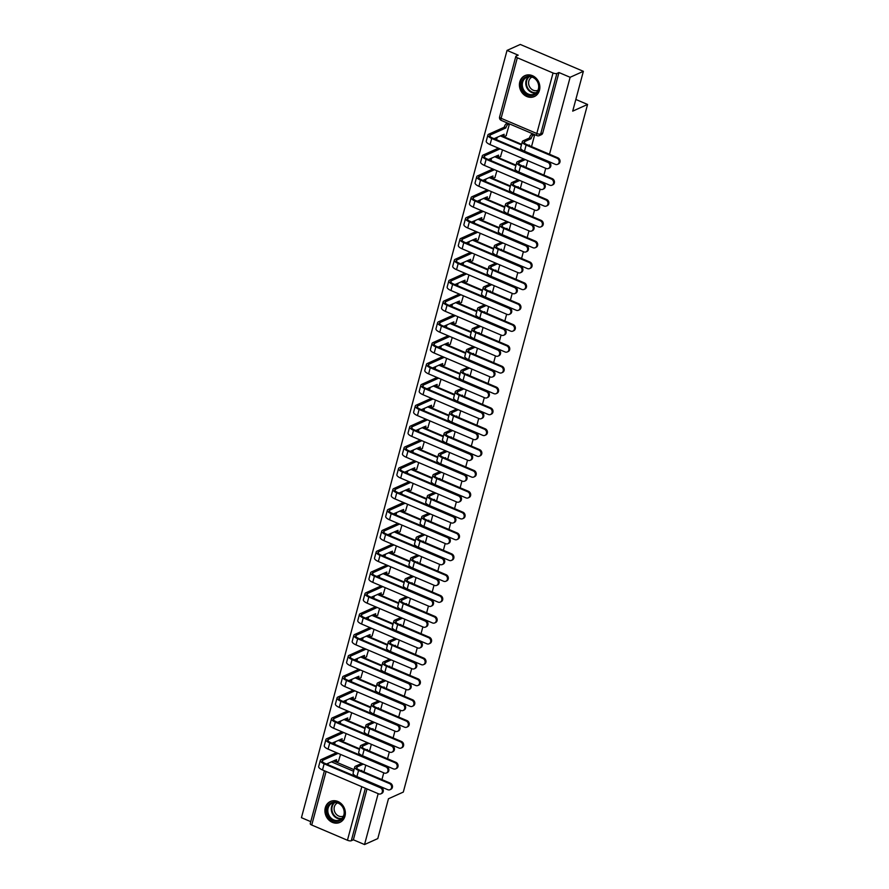 <?xml version="1.0" encoding="UTF-8"?>
<svg xmlns="http://www.w3.org/2000/svg" width="889" height="889" viewBox="0 0 889 889"><rect width="100%" height="100%" fill="white"/><g stroke="black" fill="none" stroke-linecap="round" stroke-linejoin="round"><path stroke-width="1.33" d="M325.296 807.745A11.479 9.957 -114.2 0 0 328.674 819.836A11.479 9.957 -114.2 0 0 339.854 822.392A11.479 9.957 -114.2 0 0 344.988 816.124A11.479 9.957 -114.2 0 0 341.609 804.034A11.479 9.957 -114.2 0 0 330.43 801.467A11.479 9.957 -114.2 0 0 325.296 807.745M519.787 81.899A11.479 9.957 -114.2 0 0 523.165 93.99A11.479 9.957 -114.2 0 0 534.345 96.557A11.479 9.957 -114.2 0 0 539.467 90.278A11.479 9.957 -114.2 0 0 536.1 78.188A11.479 9.957 -114.2 0 0 524.921 75.632A11.479 9.957 -114.2 0 0 519.787 81.899M549.502 154.253L570.127 77.287L583.373 71.32L520.287 44.45L507.03 50.417L301.438 817.68L310.772 821.658M583.373 71.32L572.705 111.136L587.562 104.458L403.306 792.077L388.46 798.766L377.792 838.583L364.534 844.55L378.169 793.666M381.937 779.609L383.759 772.819M387.526 758.761L389.338 751.972M393.105 737.914L394.927 731.125M398.694 717.067L400.517 710.278M404.273 696.231L406.095 689.431M409.862 675.384L411.685 668.595M415.452 654.537L417.274 647.748M421.03 633.69L422.853 626.901M426.62 612.843L428.442 606.054M432.21 591.996L434.021 585.206M437.788 571.16L439.611 564.359M443.378 550.313L445.2 543.523M448.967 529.466L450.779 522.676M454.546 508.619L456.368 501.829M460.135 487.772L461.958 480.982M465.714 466.925L467.536 460.135M471.303 446.089L473.126 439.288M476.893 425.242L478.704 418.452M482.471 404.395L484.294 397.605M488.061 383.548L489.883 376.758M493.651 362.701L495.462 355.911M499.229 341.854L501.052 335.064M504.819 321.018L506.641 314.217M510.397 300.171L512.22 293.381M515.987 279.324L517.809 272.534M521.576 258.477L523.388 251.687M527.155 237.63L528.977 230.84M532.744 216.783L534.567 209.993M538.334 195.936L540.145 189.146M543.912 175.1L545.735 168.31M507.03 50.417L518.198 55.174L516.131 56.096A2.945 1 15 0 0 515.809 56.418A2.945 1 15 0 0 517.32 57.774L553.036 72.987A2.945 1 15 0 0 556.892 73.454L540.668 133.995A2.945 2.556 65.8 0 1 539.356 135.595L541.423 134.672A2.945 2.556 65.8 0 0 542.735 133.061L540.668 133.995A2.945 1 15 0 1 536.812 133.517L553.036 72.987M570.127 77.287L558.959 72.531L556.892 73.454M333.431 760.884L354.044 769.663M364.534 844.55L353.366 839.794L351.299 840.727A2.945 1 -165 0 1 347.443 840.249L311.739 825.036A2.945 1 -165 0 1 310.228 823.681L324.407 770.763M344.11 740.281L346.121 733.569M349.699 719.434L351.711 712.722M355.278 698.587L357.289 691.875M360.867 677.74L362.879 671.028M366.446 656.893L368.468 650.181M372.035 636.046L374.047 629.345M377.625 615.21L379.636 608.498M383.203 594.363L385.215 587.651M388.793 573.516L390.804 566.804M394.383 552.669L396.394 545.957M399.961 531.822L401.972 525.11M405.551 510.975L407.562 504.274M411.129 490.139L413.152 483.427M416.719 469.292L418.73 462.58M422.308 448.445L424.32 441.733M427.887 427.598L429.898 420.886M433.476 406.751L435.488 400.039M439.066 385.904L441.077 379.203M444.644 365.057L446.656 358.356M450.234 344.221L452.245 337.509M455.813 323.374L457.835 316.662M461.402 302.527L463.413 295.815M466.992 281.68L469.003 274.968M472.57 260.833L474.593 254.121M478.16 239.986L480.171 233.285M483.749 219.15L485.761 212.438M489.328 198.303L491.339 191.591M494.917 177.456L496.929 170.744M500.496 156.608L502.518 149.897M506.085 135.761L509.475 123.904M500.996 135.528L521.61 144.307M495.406 156.375L516.02 165.154M489.828 177.222L510.43 186.001M484.238 198.069L504.852 206.848M478.649 218.916L499.262 227.684M473.07 239.752L493.673 248.531M467.481 260.599L488.094 269.378M461.891 281.446L482.505 290.225M456.313 302.293L476.926 311.072M450.723 323.14L471.337 331.919M445.133 343.987L465.747 352.755M439.555 364.823L460.169 373.602M433.965 385.67L454.579 394.449M428.387 406.517L448.989 415.296M422.797 427.365L443.411 436.143M417.208 448.212L437.821 456.99M411.629 469.059L432.243 477.838M406.04 489.895L426.653 498.673M400.45 510.742L421.064 519.52M394.872 531.589L415.485 540.368M389.282 552.436L409.896 561.215M383.704 573.283L404.306 582.062M378.114 594.13L398.728 602.909M372.524 614.977L393.138 623.745M366.946 635.813L387.56 644.592M361.356 656.66L381.97 665.439M355.767 677.507L376.38 686.286M350.188 698.354L370.802 707.133M344.599 719.201L365.212 727.98M339.02 740.048L359.623 748.816M575.839 99.457L587.562 104.458M338.52 761.117L340.531 754.417M531.522 146.596L534.722 134.65M363.957 771.952L365.779 765.162M369.535 751.105L371.358 744.315M375.125 730.258L376.947 723.468M380.714 709.411L382.526 702.621M386.293 688.575L388.115 681.774M391.882 667.728L393.705 660.938M397.472 646.881L399.283 640.091M403.05 626.034L404.873 619.244M408.64 605.187L410.462 598.397M414.218 584.34L416.041 577.55M419.808 563.493L421.63 556.703M425.398 542.657L427.209 535.867M430.976 521.81L432.799 515.02M436.566 500.963L438.388 494.173M442.155 480.116L443.967 473.326M447.734 459.269L449.556 452.479M453.323 438.421L455.146 431.632M458.902 417.586L460.724 410.785M464.491 396.738L466.314 389.949M470.081 375.891L471.903 369.102M475.659 355.044L477.482 348.255M481.249 334.197L483.071 327.408M486.839 313.35L488.65 306.561M492.417 292.514L494.24 285.713M498.007 271.667L499.829 264.878M503.596 250.82L505.408 244.031M509.175 229.973L510.997 223.183M514.764 209.126L516.587 202.336M520.343 188.279L522.165 181.489M525.932 167.443L527.755 160.642M558.959 72.531L542.735 133.061M353.366 839.794L367.001 788.91M361.701 763.429L355.567 766.185A7.434 2.523 15 0 0 354.755 766.985L353.111 773.13A7.434 2.523 15 0 0 356.922 776.564L387.782 789.699A3.378 2.934 -114.2 0 0 389.426 783.553L390.293 783.165A3.378 2.934 65.8 0 1 390.86 789.321L389.993 789.71M360.878 770.641L361.834 770.385A2.945 1.067 113.1 0 0 361.701 770.996M390.293 783.165L359.434 770.03A5.512 1.878 -165 0 1 356.611 767.474A5.512 1.878 -165 0 1 357.2 766.885L363.345 764.129M354.755 766.985A7.434 2.523 15 0 0 358.578 770.419L389.426 783.553M336.464 752.683L321.14 759.584A7.434 2.523 15 0 0 320.329 760.373L318.684 766.518A7.434 2.523 15 0 0 322.496 769.952L378.592 793.844A3.378 2.934 -114.2 0 0 380.236 787.698L381.103 787.298A3.378 2.934 65.8 0 1 381.67 793.466L380.803 793.855M326.452 764.029L336.598 759.639A2.945 1.067 113.1 0 0 336.775 761.751A2.945 1.067 113.1 0 0 337.209 761.717L338.765 761.006M381.103 787.298L325.007 763.418A5.512 1.878 -165 0 1 322.174 760.862A5.512 1.878 -165 0 1 322.774 760.284L338.109 753.383M336.775 761.751L335.131 761.051A2.945 1.067 -66.9 0 1 334.775 760.284M320.329 760.373A7.434 2.523 15 0 0 324.141 763.807L380.236 787.698M367.29 742.582L361.145 745.349A7.434 2.523 15 0 0 360.345 746.138L358.7 752.283A7.434 2.523 15 0 0 362.512 755.717L393.36 768.863A3.378 2.934 -114.2 0 0 395.016 762.706L395.883 762.317A3.378 2.934 65.8 0 1 396.438 768.485L395.583 768.874M366.468 749.794L367.413 749.538A2.945 1.067 113.1 0 0 367.29 750.149M395.883 762.317L365.023 749.183A5.512 1.878 -165 0 1 362.19 746.627A5.512 1.878 -165 0 1 362.79 746.049L368.935 743.282M360.345 746.138A7.434 2.523 15 0 0 364.157 749.571L395.016 762.706M372.88 721.735L366.735 724.502A7.434 2.523 15 0 0 365.935 725.291L364.29 731.436A7.434 2.523 15 0 0 368.102 734.87L398.95 748.016A3.378 2.934 -114.2 0 0 400.595 741.871L401.461 741.482A3.378 2.934 65.8 0 1 402.028 747.638L401.161 748.027M372.047 728.947L373.002 728.702A2.945 1.067 113.1 0 0 372.869 729.302M401.461 741.482L370.613 728.335A5.512 1.878 -165 0 1 367.779 725.791A5.512 1.878 -165 0 1 368.379 725.202L374.513 722.435M365.935 725.291A7.434 2.523 15 0 0 369.746 728.724L400.595 741.871M329.319 817.691A9.935 8.623 65.8 0 1 329.508 804.045A9.935 8.623 65.8 0 1 342.021 805.701A9.935 8.623 65.8 0 1 341.843 819.347A9.935 8.623 65.8 0 1 329.319 817.691M341.887 805.99A9.19 7.979 -114.2 0 0 332.23 803.156A9.19 7.979 -114.2 0 0 330.13 817.102A9.19 7.979 -114.2 0 0 339.776 819.925A9.19 7.979 -114.2 0 0 341.887 805.99M343.465 816.124A7.234 6.29 65.8 0 1 335.92 813.868A7.234 6.29 65.8 0 1 337.52 802.923M331.73 801A11.401 9.901 -114.2 0 0 330.997 801.3A11.401 9.901 -114.2 0 0 328.385 818.58A11.401 9.901 -114.2 0 0 340.354 822.092A11.401 9.901 -114.2 0 0 341.065 821.736M523.81 91.845A9.935 8.623 65.8 0 1 523.999 78.199A9.935 8.623 65.8 0 1 536.512 79.854A9.935 8.623 65.8 0 1 536.334 93.501A9.935 8.623 65.8 0 1 523.81 91.845M536.378 80.143A9.19 7.979 -114.2 0 0 526.721 77.321A9.19 7.979 -114.2 0 0 524.61 91.256A9.19 7.979 -114.2 0 0 534.267 94.09A9.19 7.979 -114.2 0 0 536.378 80.143M537.956 90.278A7.234 6.29 65.8 0 1 530.411 88.022A7.234 6.29 65.8 0 1 532.011 77.076M526.221 75.165A11.401 9.901 -114.2 0 0 525.488 75.454A11.401 9.901 -114.2 0 0 522.865 92.734A11.401 9.901 -114.2 0 0 534.845 96.245A11.401 9.901 -114.2 0 0 535.545 95.89M342.054 731.836L326.719 738.737A7.434 2.523 15 0 0 325.919 739.526L324.274 745.671A7.434 2.523 15 0 0 328.085 749.105L384.17 772.997A3.378 2.934 -114.2 0 0 385.826 766.851L386.682 766.462A3.378 2.934 65.8 0 1 387.248 772.619L386.382 773.008M332.03 743.182L342.176 738.792A2.945 1.067 113.1 0 0 342.354 740.904A2.945 1.067 113.1 0 0 342.798 740.87L344.354 740.17M386.682 766.462L330.597 742.571A5.512 1.878 -165 0 1 327.763 740.026A5.512 1.878 -165 0 1 328.363 739.437L343.687 732.536M342.354 740.904L340.72 740.204A2.945 1.067 -66.9 0 1 340.365 739.437M325.919 739.526A7.434 2.523 15 0 0 329.73 742.96L385.826 766.851M347.632 710.989L332.308 717.89A7.434 2.523 15 0 0 331.508 718.679L329.852 724.824A7.434 2.523 15 0 0 333.664 728.269L389.76 752.15A3.378 2.934 -114.2 0 0 391.404 746.004L392.271 745.615A3.378 2.934 65.8 0 1 392.838 751.772L391.971 752.161M337.62 722.335L347.766 717.945A2.945 1.067 113.1 0 0 347.943 720.057A2.945 1.067 113.1 0 0 348.377 720.023L349.944 719.323M392.271 745.615L336.186 721.724A5.512 1.878 -165 0 1 333.353 719.179A5.512 1.878 -165 0 1 333.942 718.59L349.277 711.689M347.943 720.057L346.299 719.357A2.945 1.067 -66.9 0 1 345.943 718.59M331.508 718.679A7.434 2.523 15 0 0 335.32 722.112L391.404 746.004M378.458 700.888L372.324 703.655A7.434 2.523 15 0 0 371.513 704.444L369.868 710.589A7.434 2.523 15 0 0 373.68 714.034L404.539 727.169A3.378 2.934 -114.2 0 0 406.184 721.023L407.051 720.635A3.378 2.934 65.8 0 1 407.618 726.791L406.751 727.18M377.636 708.1L378.592 707.855A2.945 1.067 113.1 0 0 378.458 708.455M407.051 720.635L376.191 707.488A5.512 1.878 -165 0 1 373.369 704.944A5.512 1.878 -165 0 1 373.958 704.355L380.103 701.588M371.513 704.444A7.434 2.523 15 0 0 375.325 707.877L406.184 721.023M384.048 680.041L377.903 682.808A7.434 2.523 15 0 0 377.103 683.597L375.458 689.742A7.434 2.523 15 0 0 379.27 693.187L410.118 706.322A3.378 2.934 -114.2 0 0 411.774 700.176L412.629 699.787A3.378 2.934 65.8 0 1 413.196 705.944L412.329 706.333M383.215 687.264L384.17 687.008A2.945 1.067 113.1 0 0 384.048 687.608M412.629 699.787L381.781 686.652A5.512 1.878 -165 0 1 378.947 684.097A5.512 1.878 -165 0 1 379.547 683.508L385.682 680.741M377.103 683.597A7.434 2.523 15 0 0 380.914 687.041L411.774 700.176M389.626 659.205L383.492 661.961A7.434 2.523 15 0 0 382.692 662.75L381.037 668.906A7.434 2.523 15 0 0 384.859 672.34L415.708 685.475A3.378 2.934 -114.2 0 0 417.352 679.329L418.219 678.94A3.378 2.934 65.8 0 1 418.786 685.097L417.919 685.486M388.804 666.417L389.76 666.161A2.945 1.067 113.1 0 0 389.626 666.761M418.219 678.94L387.371 665.805A5.512 1.878 -165 0 1 384.537 663.25A5.512 1.878 -165 0 1 385.137 662.661L391.271 659.894M382.692 662.75A7.434 2.523 15 0 0 386.504 666.194L417.352 679.329M353.222 690.142L337.887 697.043A7.434 2.523 15 0 0 337.087 697.832L335.442 703.977A7.434 2.523 15 0 0 339.254 707.422L395.349 731.303A3.378 2.934 -114.2 0 0 396.994 725.157L397.861 724.768A3.378 2.934 65.8 0 1 398.428 730.925L397.561 731.314M343.21 701.499L353.344 697.109A2.945 1.067 113.1 0 0 353.533 699.21A2.945 1.067 113.1 0 0 353.966 699.176L355.522 698.476M397.861 724.768L341.765 700.888A5.512 1.878 -165 0 1 338.931 698.332A5.512 1.878 -165 0 1 339.531 697.743L354.867 690.842M353.533 699.21L351.888 698.51A2.945 1.067 -66.9 0 1 351.533 697.743M337.087 697.832A7.434 2.523 15 0 0 340.898 701.277L396.994 725.157M358.812 669.295L343.476 676.196A7.434 2.523 15 0 0 342.676 676.985L341.032 683.141A7.434 2.523 15 0 0 344.843 686.575L400.928 710.455A3.378 2.934 -114.2 0 0 402.573 704.31L403.439 703.921A3.378 2.934 65.8 0 1 404.006 710.078L403.139 710.467M348.788 680.652L358.934 676.262A2.945 1.067 113.1 0 0 359.112 678.363A2.945 1.067 113.1 0 0 359.556 678.329L361.112 677.629M403.439 703.921L347.355 680.041A5.512 1.878 -165 0 1 344.521 677.485A5.512 1.878 -165 0 1 345.121 676.896L360.445 669.995M359.112 678.363L357.478 677.674A2.945 1.067 -66.9 0 1 357.122 676.896M342.676 676.985A7.434 2.523 15 0 0 346.488 680.429L402.573 704.31M364.39 648.448L349.066 655.349A7.434 2.523 15 0 0 348.255 656.149L346.61 662.294A7.434 2.523 15 0 0 350.422 665.728L406.517 689.62A3.378 2.934 -114.2 0 0 408.162 683.463L409.029 683.074A3.378 2.934 65.8 0 1 409.596 689.242L408.729 689.631M354.378 659.805L364.523 655.415A2.945 1.067 113.1 0 0 364.701 657.527A2.945 1.067 113.1 0 0 365.135 657.482L366.69 656.782M409.029 683.074L352.933 659.194A5.512 1.878 -165 0 1 350.11 656.638A5.512 1.878 -165 0 1 350.699 656.049L366.035 649.148M364.701 657.527L363.056 656.827A2.945 1.067 -66.9 0 1 362.701 656.06M348.255 656.149A7.434 2.523 15 0 0 352.066 659.582L408.162 683.463M395.216 638.358L389.082 641.113A7.434 2.523 15 0 0 388.271 641.914L386.626 648.059A7.434 2.523 15 0 0 390.438 651.493L421.297 664.628A3.378 2.934 -114.2 0 0 422.942 658.482L423.809 658.093A3.378 2.934 65.8 0 1 424.375 664.25L423.508 664.639M394.394 645.57L395.349 645.314A2.945 1.067 113.1 0 0 395.216 645.925M423.809 658.093L392.949 644.958A5.512 1.878 -165 0 1 390.115 642.403A5.512 1.878 -165 0 1 390.716 641.814L396.861 639.058M388.271 641.914A7.434 2.523 15 0 0 392.082 645.347L422.942 658.482M369.98 627.612L354.644 634.513A7.434 2.523 15 0 0 353.844 635.302L352.2 641.447A7.434 2.523 15 0 0 356.011 644.881L412.107 668.772A3.378 2.934 -114.2 0 0 413.752 662.627L414.618 662.227A3.378 2.934 65.8 0 1 415.185 668.395L414.318 668.784M359.956 638.958L370.102 634.568A2.945 1.067 113.1 0 0 370.291 636.68A2.945 1.067 113.1 0 0 370.724 636.646L372.28 635.935M414.618 662.227L358.523 638.346A5.512 1.878 -165 0 1 355.689 635.791A5.512 1.878 -165 0 1 356.289 635.202L371.624 628.301M370.291 636.68L368.646 635.979A2.945 1.067 -66.9 0 1 368.29 635.213M353.844 635.302A7.434 2.523 15 0 0 357.656 638.735L413.752 662.627M400.806 617.511L394.66 620.278A7.434 2.523 15 0 0 393.86 621.067L392.216 627.212A7.434 2.523 15 0 0 396.027 630.645L426.876 643.792A3.378 2.934 -114.2 0 0 428.52 637.635L429.387 637.246A3.378 2.934 65.8 0 1 429.954 643.414L429.087 643.803M399.972 624.723L400.928 624.467A2.945 1.067 113.1 0 0 400.795 625.078M429.387 637.246L398.539 624.111A5.512 1.878 -165 0 1 395.705 621.555A5.512 1.878 -165 0 1 396.305 620.966L402.439 618.211M393.86 621.067A7.434 2.523 15 0 0 397.672 624.5L428.52 637.635M375.569 606.765L360.234 613.666A7.434 2.523 15 0 0 359.434 614.455L357.778 620.6A7.434 2.523 15 0 0 361.601 624.034L417.686 647.925A3.378 2.934 -114.2 0 0 419.33 641.78L420.197 641.391A3.378 2.934 65.8 0 1 420.764 647.548L419.897 647.937M365.546 618.111L375.691 613.721A2.945 1.067 113.1 0 0 375.869 615.833A2.945 1.067 113.1 0 0 376.303 615.799L377.869 615.099M420.197 641.391L364.112 617.499A5.512 1.878 -165 0 1 361.278 614.955A5.512 1.878 -165 0 1 361.879 614.366L377.203 607.465M375.869 615.833L374.236 615.132A2.945 1.067 -66.9 0 1 373.88 614.366M359.434 614.455A7.434 2.523 15 0 0 363.245 617.888L419.33 641.78M406.384 596.663L400.25 599.43A7.434 2.523 15 0 0 399.45 600.219L397.794 606.365A7.434 2.523 15 0 0 401.606 609.798L432.465 622.945A3.378 2.934 -114.2 0 0 434.11 616.799L434.977 616.399A3.378 2.934 65.8 0 1 435.543 622.567L434.677 622.956M405.562 603.875L406.517 603.631A2.945 1.067 113.1 0 0 406.384 604.231M434.977 616.399L404.128 603.264A5.512 1.878 -165 0 1 401.295 600.72A5.512 1.878 -165 0 1 401.884 600.131L408.029 597.364M399.45 600.219A7.434 2.523 15 0 0 403.262 603.653L434.11 616.799M381.148 585.918L365.824 592.819A7.434 2.523 15 0 0 365.012 593.608L363.368 599.753A7.434 2.523 15 0 0 367.179 603.198L423.275 627.078A3.378 2.934 -114.2 0 0 424.92 620.933L425.787 620.544A3.378 2.934 65.8 0 1 426.353 626.701L425.487 627.089M371.135 597.264L381.281 592.874A2.945 1.067 113.1 0 0 381.459 594.985A2.945 1.067 113.1 0 0 381.892 594.952L383.448 594.252M425.787 620.544L369.691 596.652A5.512 1.878 -165 0 1 366.868 594.108A5.512 1.878 -165 0 1 367.457 593.519L382.792 586.618M381.459 594.985L379.814 594.285A2.945 1.067 -66.9 0 1 379.459 593.519M365.012 593.608A7.434 2.523 15 0 0 368.824 597.041L424.92 620.933M411.974 575.816L405.829 578.583A7.434 2.523 15 0 0 405.028 579.372L403.384 585.518A7.434 2.523 15 0 0 407.195 588.963L438.044 602.097A3.378 2.934 -114.2 0 0 439.699 595.952L440.566 595.563A3.378 2.934 65.8 0 1 441.122 601.72L440.266 602.109M411.151 583.028L412.096 582.784A2.945 1.067 113.1 0 0 411.974 583.384M440.566 595.563L409.707 582.417A5.512 1.878 -165 0 1 406.873 579.872A5.512 1.878 -165 0 1 407.473 579.284L413.618 576.516M405.028 579.372A7.434 2.523 15 0 0 408.84 582.806L439.699 595.952M386.737 565.071L371.402 571.971A7.434 2.523 15 0 0 370.602 572.76L368.957 578.906A7.434 2.523 15 0 0 372.769 582.351L428.854 606.231A3.378 2.934 -114.2 0 0 430.509 600.086L431.376 599.697A3.378 2.934 65.8 0 1 431.932 605.854L431.065 606.242M376.714 576.428L386.859 572.038A2.945 1.067 113.1 0 0 387.037 574.138A2.945 1.067 113.1 0 0 387.482 574.105L389.038 573.405M431.376 599.697L375.28 575.805A5.512 1.878 -165 0 1 372.447 573.261A5.512 1.878 -165 0 1 373.047 572.672L388.371 565.771M387.037 574.138L385.404 573.438A2.945 1.067 -66.9 0 1 385.048 572.672M370.602 572.76A7.434 2.523 15 0 0 374.413 576.205L430.509 600.086M417.563 554.969L411.418 557.736A7.434 2.523 15 0 0 410.618 558.525L408.973 564.671A7.434 2.523 15 0 0 412.785 568.115L443.633 581.25A3.378 2.934 -114.2 0 0 445.278 575.105L446.145 574.716A3.378 2.934 65.8 0 1 446.711 580.873L445.845 581.262M416.73 562.192L417.686 561.937A2.945 1.067 113.1 0 0 417.552 562.537M446.145 574.716L415.296 561.57A5.512 1.878 -165 0 1 412.463 559.025A5.512 1.878 -165 0 1 413.063 558.436L419.197 555.669M410.618 558.525A7.434 2.523 15 0 0 414.43 561.97L445.278 575.105M392.316 544.224L376.992 551.124A7.434 2.523 15 0 0 376.191 551.913L374.536 558.07A7.434 2.523 15 0 0 378.347 561.504L434.443 585.384A3.378 2.934 -114.2 0 0 436.088 579.239L436.955 578.85A3.378 2.934 65.8 0 1 437.521 585.006L436.655 585.395M382.303 555.581L392.449 551.191A2.945 1.067 113.1 0 0 392.627 553.291A2.945 1.067 113.1 0 0 393.06 553.258L394.627 552.558M436.955 578.85L380.87 554.969A5.512 1.878 -165 0 1 378.036 552.413A5.512 1.878 -165 0 1 378.625 551.825L393.96 544.924M392.627 553.291L390.982 552.591A2.945 1.067 -66.9 0 1 390.627 551.825M376.191 551.913A7.434 2.523 15 0 0 380.003 555.358L436.088 579.239M423.142 534.133L417.008 536.889A7.434 2.523 15 0 0 416.196 537.678L414.552 543.835A7.434 2.523 15 0 0 418.363 547.268L449.223 560.403A3.378 2.934 -114.2 0 0 450.867 554.258L451.734 553.869A3.378 2.934 65.8 0 1 452.301 560.026L451.434 560.414M422.319 541.345L423.275 541.09A2.945 1.067 113.1 0 0 423.142 541.69M451.734 553.869L420.875 540.734A5.512 1.878 -165 0 1 418.052 538.178A5.512 1.878 -165 0 1 418.641 537.589L424.786 534.822M416.196 537.678A7.434 2.523 15 0 0 420.008 541.123L450.867 554.258M397.905 523.377L382.57 530.277A7.434 2.523 15 0 0 381.77 531.077L380.125 537.223A7.434 2.523 15 0 0 383.937 540.656L440.033 564.537A3.378 2.934 -114.2 0 0 441.677 558.392L442.544 558.003A3.378 2.934 65.8 0 1 443.111 564.159L442.244 564.559M387.893 534.734L398.039 530.344A2.945 1.067 113.1 0 0 398.216 532.455A2.945 1.067 113.1 0 0 398.65 532.411L400.206 531.711M442.544 558.003L386.448 534.122A5.512 1.878 -165 0 1 383.615 531.566A5.512 1.878 -165 0 1 384.215 530.977L399.55 524.077M398.216 532.455L396.572 531.755A2.945 1.067 -66.9 0 1 396.216 530.989M381.77 531.077A7.434 2.523 15 0 0 385.582 534.511L441.677 558.392M428.731 513.286L422.586 516.042A7.434 2.523 15 0 0 421.786 516.842L420.141 522.988A7.434 2.523 15 0 0 423.953 526.421L454.801 539.556A3.378 2.934 -114.2 0 0 456.457 533.411L457.324 533.022A3.378 2.934 65.8 0 1 457.879 539.178L457.013 539.567M427.898 520.498L428.854 520.243A2.945 1.067 113.1 0 0 428.731 520.843M457.324 533.022L426.464 519.887A5.512 1.878 -165 0 1 423.631 517.331A5.512 1.878 -165 0 1 424.231 516.742L430.365 513.986M421.786 516.842A7.434 2.523 15 0 0 425.598 520.276L456.457 533.411M403.495 502.541L388.16 509.441A7.434 2.523 15 0 0 387.36 510.23L385.715 516.376A7.434 2.523 15 0 0 389.526 519.809L445.611 543.701A3.378 2.934 -114.2 0 0 447.256 537.556L448.123 537.156A3.378 2.934 65.8 0 1 448.689 543.323L447.823 543.712M393.471 513.886L403.617 509.497A2.945 1.067 113.1 0 0 403.795 511.608A2.945 1.067 113.1 0 0 404.239 511.575L405.795 510.864M448.123 537.156L392.038 513.275A5.512 1.878 -165 0 1 389.204 510.719A5.512 1.878 -165 0 1 389.804 510.13L405.128 503.23M403.795 511.608L402.161 510.908A2.945 1.067 -66.9 0 1 401.806 510.142M387.36 510.23A7.434 2.523 15 0 0 391.171 513.664L447.256 537.556M434.31 492.439L428.176 495.206A7.434 2.523 15 0 0 427.376 495.995L425.72 502.141A7.434 2.523 15 0 0 429.543 505.574L460.391 518.709A3.378 2.934 -114.2 0 0 462.036 512.564L462.902 512.175A3.378 2.934 65.8 0 1 463.469 518.343L462.602 518.732M433.488 499.651L434.443 499.396A2.945 1.067 113.1 0 0 434.31 500.007M462.902 512.175L432.054 499.04A5.512 1.878 -165 0 1 429.22 496.484A5.512 1.878 -165 0 1 429.82 495.895L435.954 493.139M427.376 495.995A7.434 2.523 15 0 0 431.187 499.429L462.036 512.564M409.073 481.694L393.749 488.594A7.434 2.523 15 0 0 392.938 489.383L391.293 495.529A7.434 2.523 15 0 0 395.105 498.962L451.201 522.854A3.378 2.934 -114.2 0 0 452.845 516.709L453.712 516.32A3.378 2.934 65.8 0 1 454.279 522.476L453.412 522.865M399.061 493.039L409.207 488.65A2.945 1.067 113.1 0 0 409.385 490.761A2.945 1.067 113.1 0 0 409.818 490.728L411.374 490.028M453.712 516.32L397.616 492.428A5.512 1.878 -165 0 1 394.794 489.872A5.512 1.878 -165 0 1 395.383 489.294L410.718 482.394M409.385 490.761L407.74 490.061A2.945 1.067 -66.9 0 1 407.384 489.294M392.938 489.383A7.434 2.523 15 0 0 396.761 492.817L452.845 516.709M439.899 471.592L433.765 474.359A7.434 2.523 15 0 0 432.954 475.148L431.309 481.293A7.434 2.523 15 0 0 435.121 484.727L465.98 497.873A3.378 2.934 -114.2 0 0 467.625 491.728L468.492 491.328A3.378 2.934 65.8 0 1 469.059 497.496L468.192 497.884M439.077 478.804L440.033 478.549A2.945 1.067 113.1 0 0 439.899 479.16M468.492 491.328L437.632 478.193A5.512 1.878 -165 0 1 434.81 475.637A5.512 1.878 -165 0 1 435.399 475.059L441.544 472.292M432.954 475.148A7.434 2.523 15 0 0 436.766 478.582L467.625 491.728M414.663 460.846L399.328 467.747A7.434 2.523 15 0 0 398.528 468.536L396.883 474.682A7.434 2.523 15 0 0 400.695 478.115L456.79 502.007A3.378 2.934 -114.2 0 0 458.435 495.862L459.302 495.473A3.378 2.934 65.8 0 1 459.869 501.629L459.002 502.018M404.651 472.192L414.785 467.803A2.945 1.067 113.1 0 0 414.974 469.914A2.945 1.067 113.1 0 0 415.407 469.881L416.963 469.181M459.302 495.473L403.206 471.581A5.512 1.878 -165 0 1 400.372 469.036A5.512 1.878 -165 0 1 400.972 468.447L416.308 461.547M414.974 469.914L413.329 469.214A2.945 1.067 -66.9 0 1 412.974 468.447M398.528 468.536A7.434 2.523 15 0 0 402.339 471.97L458.435 495.862M445.489 450.745L439.344 453.512A7.434 2.523 15 0 0 438.544 454.301L436.899 460.446A7.434 2.523 15 0 0 440.711 463.88L471.559 477.026A3.378 2.934 -114.2 0 0 473.204 470.881L474.07 470.492A3.378 2.934 65.8 0 1 474.637 476.648L473.77 477.037M444.656 457.957L445.611 457.713A2.945 1.067 113.1 0 0 445.478 458.313M474.07 470.492L443.222 457.346A5.512 1.878 -165 0 1 440.388 454.801A5.512 1.878 -165 0 1 440.988 454.212L447.123 451.445M438.544 454.301A7.434 2.523 15 0 0 442.355 457.735L473.204 470.881M420.253 439.999L404.917 446.9A7.434 2.523 15 0 0 404.117 447.689L402.461 453.834A7.434 2.523 15 0 0 406.284 457.279L462.369 481.16A3.378 2.934 -114.2 0 0 464.014 475.015L464.88 474.626A3.378 2.934 65.8 0 1 465.447 480.782L464.58 481.171M410.229 451.356L420.375 446.967A2.945 1.067 113.1 0 0 420.553 449.067A2.945 1.067 113.1 0 0 420.986 449.034L422.553 448.334M464.88 474.626L408.796 450.734A5.512 1.878 -165 0 1 405.962 448.189A5.512 1.878 -165 0 1 406.562 447.6L421.886 440.7M420.553 449.067L418.919 448.367A2.945 1.067 -66.9 0 1 418.563 447.6M404.117 447.689A7.434 2.523 15 0 0 407.929 451.134L464.014 475.015M451.067 429.898L444.933 432.665A7.434 2.523 15 0 0 444.133 433.454L442.478 439.599A7.434 2.523 15 0 0 446.289 443.044L477.149 456.179A3.378 2.934 -114.2 0 0 478.793 450.034L479.66 449.645A3.378 2.934 65.8 0 1 480.227 455.801L479.36 456.19M450.245 437.121L451.201 436.866A2.945 1.067 113.1 0 0 451.067 437.466M479.66 449.645L448.812 436.499A5.512 1.878 -165 0 1 445.978 433.954A5.512 1.878 -165 0 1 446.567 433.365L452.712 430.598M444.133 433.454A7.434 2.523 15 0 0 447.945 436.899L478.793 450.034M425.831 419.152L410.507 426.053A7.434 2.523 15 0 0 409.696 426.842L408.051 432.999A7.434 2.523 15 0 0 411.863 436.432L467.958 460.313A3.378 2.934 -114.2 0 0 469.603 454.168L470.47 453.779A3.378 2.934 65.8 0 1 471.037 459.935L470.17 460.324M415.819 430.509L425.964 426.12A2.945 1.067 113.1 0 0 426.142 428.22A2.945 1.067 113.1 0 0 426.576 428.187L428.131 427.487M470.47 453.779L414.374 429.898A5.512 1.878 -165 0 1 411.551 427.342A5.512 1.878 -165 0 1 412.14 426.753L427.476 419.852M426.142 428.22L424.498 427.52A2.945 1.067 -66.9 0 1 424.142 426.753M409.696 426.842A7.434 2.523 15 0 0 413.507 430.287L469.603 454.168M456.657 409.062L450.512 411.818A7.434 2.523 15 0 0 449.712 412.607L448.067 418.763A7.434 2.523 15 0 0 451.879 422.197L482.738 435.332A3.378 2.934 -114.2 0 0 484.383 429.187L485.25 428.798A3.378 2.934 65.8 0 1 485.816 434.954L484.95 435.343M455.835 416.274L456.779 416.019A2.945 1.067 113.1 0 0 456.657 416.619M485.25 428.798L454.39 415.663A5.512 1.878 -165 0 1 451.556 413.107A5.512 1.878 -165 0 1 452.157 412.518L458.302 409.751M449.712 412.607A7.434 2.523 15 0 0 453.523 416.052L484.383 429.187M431.421 398.305L416.085 405.206A7.434 2.523 15 0 0 415.285 406.006L413.641 412.152A7.434 2.523 15 0 0 417.452 415.585L473.537 439.466A3.378 2.934 -114.2 0 0 475.193 433.321L476.06 432.932A3.378 2.934 65.8 0 1 476.615 439.088L475.759 439.488M421.397 409.662L431.543 405.273A2.945 1.067 113.1 0 0 431.721 407.373A2.945 1.067 113.1 0 0 432.165 407.34L433.721 406.64M476.06 432.932L419.964 409.051A5.512 1.878 -165 0 1 417.13 406.495A5.512 1.878 -165 0 1 417.73 405.906L433.054 399.005M431.721 407.373L430.087 406.684A2.945 1.067 -66.9 0 1 429.731 405.917M415.285 406.006A7.434 2.523 15 0 0 419.097 409.44L475.193 433.321M462.247 388.215L456.101 390.971A7.434 2.523 15 0 0 455.301 391.771L453.657 397.916A7.434 2.523 15 0 0 457.468 401.35L488.317 414.485A3.378 2.934 -114.2 0 0 489.961 408.34L490.828 407.951A3.378 2.934 65.8 0 1 491.395 414.107L490.528 414.496M461.413 395.427L462.369 395.172A2.945 1.067 113.1 0 0 462.236 395.772M490.828 407.951L459.98 394.816A5.512 1.878 -165 0 1 457.146 392.26A5.512 1.878 -165 0 1 457.746 391.671L463.88 388.915M455.301 391.771A7.434 2.523 15 0 0 459.113 395.205L489.961 408.34M436.999 377.469L421.675 384.37A7.434 2.523 15 0 0 420.875 385.159L419.219 391.304A7.434 2.523 15 0 0 423.031 394.738L479.127 418.63A3.378 2.934 -114.2 0 0 480.771 412.474L481.638 412.085A3.378 2.934 65.8 0 1 482.205 418.252L481.338 418.641M426.987 388.815L437.132 384.426A2.945 1.067 113.1 0 0 437.31 386.537A2.945 1.067 113.1 0 0 437.744 386.504L439.31 385.793M481.638 412.085L425.553 388.204A5.512 1.878 -165 0 1 422.719 385.648A5.512 1.878 -165 0 1 423.32 385.059L438.644 378.158M437.31 386.537L435.666 385.837A2.945 1.067 -66.9 0 1 435.31 385.07M420.875 385.159A7.434 2.523 15 0 0 424.686 388.593L480.771 412.474M467.825 367.368L461.691 370.135A7.434 2.523 15 0 0 460.88 370.924L459.235 377.069A7.434 2.523 15 0 0 463.047 380.503L493.906 393.638A3.378 2.934 -114.2 0 0 495.551 387.493L496.418 387.104A3.378 2.934 65.8 0 1 496.984 393.26L496.118 393.66M467.003 374.58L467.958 374.325A2.945 1.067 113.1 0 0 467.825 374.936M496.418 387.104L465.558 373.969A5.512 1.878 -165 0 1 462.736 371.413A5.512 1.878 -165 0 1 463.325 370.824L469.47 368.068M460.88 370.924A7.434 2.523 15 0 0 464.703 374.358L495.551 387.493M442.589 356.622L427.265 363.523A7.434 2.523 15 0 0 426.453 364.312L424.809 370.457A7.434 2.523 15 0 0 428.62 373.891L484.716 397.783A3.378 2.934 -114.2 0 0 486.361 391.638L487.228 391.249A3.378 2.934 65.8 0 1 487.794 397.405L486.928 397.794M432.576 367.968L442.722 363.579A2.945 1.067 113.1 0 0 442.9 365.69A2.945 1.067 113.1 0 0 443.333 365.657L444.889 364.957M487.228 391.249L431.132 367.357A5.512 1.878 -165 0 1 428.298 364.801A5.512 1.878 -165 0 1 428.898 364.223L444.233 357.322M442.9 365.69L441.255 364.99A2.945 1.067 -66.9 0 1 440.9 364.223M426.453 364.312A7.434 2.523 15 0 0 430.265 367.746L486.361 391.638M473.415 346.521L467.27 349.288A7.434 2.523 15 0 0 466.469 350.077L464.825 356.222A7.434 2.523 15 0 0 468.636 359.656L499.485 372.802A3.378 2.934 -114.2 0 0 501.14 366.646L502.007 366.257A3.378 2.934 65.8 0 1 502.563 372.424L501.696 372.813M472.592 353.733L473.537 353.478A2.945 1.067 113.1 0 0 473.415 354.089M502.007 366.257L471.148 353.122A5.512 1.878 -165 0 1 468.314 350.566A5.512 1.878 -165 0 1 468.914 349.988L475.059 347.221M466.469 350.077A7.434 2.523 15 0 0 470.281 353.511L501.14 366.646M448.178 335.775L432.843 342.676A7.434 2.523 15 0 0 432.043 343.465L430.398 349.61A7.434 2.523 15 0 0 434.21 353.044L490.295 376.936A3.378 2.934 -114.2 0 0 491.95 370.791L492.806 370.402A3.378 2.934 65.8 0 1 493.373 376.558L492.506 376.947M438.155 347.121L448.3 342.732A2.945 1.067 113.1 0 0 448.478 344.843A2.945 1.067 113.1 0 0 448.923 344.81L450.479 344.11M492.806 370.402L436.721 346.51A5.512 1.878 -165 0 1 433.888 343.965A5.512 1.878 -165 0 1 434.488 343.376L449.812 336.475M448.478 344.843L446.845 344.143A2.945 1.067 -66.9 0 1 446.489 343.376M432.043 343.465A7.434 2.523 15 0 0 435.854 346.899L491.95 370.791M479.004 325.674L472.859 328.441A7.434 2.523 15 0 0 472.059 329.23L470.403 335.375A7.434 2.523 15 0 0 474.226 338.809L505.074 351.955A3.378 2.934 -114.2 0 0 506.719 345.81L507.586 345.421A3.378 2.934 65.8 0 1 508.152 351.577L507.286 351.966M478.171 332.886L479.127 332.642A2.945 1.067 113.1 0 0 478.993 333.242M507.586 345.421L476.737 332.275A5.512 1.878 -165 0 1 473.904 329.73A5.512 1.878 -165 0 1 474.504 329.141L480.638 326.374M472.059 329.23A7.434 2.523 15 0 0 475.871 332.664L506.719 345.81M453.757 314.928L438.433 321.829A7.434 2.523 15 0 0 437.621 322.618L435.977 328.763A7.434 2.523 15 0 0 439.788 332.208L495.884 356.089A3.378 2.934 -114.2 0 0 497.529 349.944L498.396 349.555A3.378 2.934 65.8 0 1 498.962 355.711L498.096 356.1M443.744 326.285L453.89 321.885A2.945 1.067 113.1 0 0 454.068 323.996A2.945 1.067 113.1 0 0 454.501 323.963L456.057 323.263M498.396 349.555L442.3 325.663A5.512 1.878 -165 0 1 439.477 323.118A5.512 1.878 -165 0 1 440.066 322.529L455.401 315.628M454.068 323.996L452.423 323.296A2.945 1.067 -66.9 0 1 452.068 322.529M437.621 322.618A7.434 2.523 15 0 0 441.444 326.052L497.529 349.944M484.583 304.827L478.449 307.594A7.434 2.523 15 0 0 477.637 308.383L475.993 314.528A7.434 2.523 15 0 0 479.804 317.973L510.664 331.108A3.378 2.934 -114.2 0 0 512.308 324.963L513.175 324.574A3.378 2.934 65.8 0 1 513.742 330.73L512.875 331.119M483.76 312.05L484.716 311.795A2.945 1.067 113.1 0 0 484.583 312.395M513.175 324.574L482.316 311.428A5.512 1.878 -165 0 1 479.493 308.883A5.512 1.878 -165 0 1 480.082 308.294L486.227 305.527M477.637 308.383A7.434 2.523 15 0 0 481.449 311.817L512.308 324.963M459.346 294.081L444.011 300.982A7.434 2.523 15 0 0 443.211 301.771L441.566 307.927A7.434 2.523 15 0 0 445.378 311.361L501.474 335.242A3.378 2.934 -114.2 0 0 503.118 329.097L503.985 328.708A3.378 2.934 65.8 0 1 504.552 334.864L503.685 335.253M449.334 305.438L459.469 301.049A2.945 1.067 113.1 0 0 459.657 303.149A2.945 1.067 113.1 0 0 460.091 303.116L461.647 302.416M503.985 328.708L447.889 304.827A5.512 1.878 -165 0 1 445.056 302.271A5.512 1.878 -165 0 1 445.656 301.682L460.991 294.781M459.657 303.149L458.013 302.449A2.945 1.067 -66.9 0 1 457.657 301.682M443.211 301.771A7.434 2.523 15 0 0 447.023 305.216L503.118 329.097M490.172 283.991L484.027 286.747A7.434 2.523 15 0 0 483.227 287.536L481.582 293.692A7.434 2.523 15 0 0 485.394 297.126L516.242 310.261A3.378 2.934 -114.2 0 0 517.898 304.116L518.754 303.727A3.378 2.934 65.8 0 1 519.32 309.883L518.454 310.272M489.339 291.203L490.295 290.947A2.945 1.067 113.1 0 0 490.172 291.548M518.754 303.727L487.905 290.592A5.512 1.878 -165 0 1 485.072 288.036A5.512 1.878 -165 0 1 485.672 287.447L491.806 284.68M483.227 287.536A7.434 2.523 15 0 0 487.039 290.981L517.898 304.116M464.936 273.234L449.601 280.135A7.434 2.523 15 0 0 448.801 280.935L447.156 287.08A7.434 2.523 15 0 0 450.967 290.514L507.052 314.395A3.378 2.934 -114.2 0 0 508.697 308.25L509.564 307.861A3.378 2.934 65.8 0 1 510.13 314.017L509.264 314.406M454.912 284.591L465.058 280.202A2.945 1.067 113.1 0 0 465.236 282.302A2.945 1.067 113.1 0 0 465.68 282.269L467.236 281.569M509.564 307.861L453.479 283.98A5.512 1.878 -165 0 1 450.645 281.424A5.512 1.878 -165 0 1 451.245 280.835L466.569 273.934M465.236 282.302L463.602 281.613A2.945 1.067 -66.9 0 1 463.247 280.846M448.801 280.935A7.434 2.523 15 0 0 452.612 284.369L508.697 308.25M495.751 263.144L489.617 265.9A7.434 2.523 15 0 0 488.817 266.7L487.161 272.845A7.434 2.523 15 0 0 490.972 276.279L521.832 289.414A3.378 2.934 -114.2 0 0 523.477 283.269L524.343 282.88A3.378 2.934 65.8 0 1 524.91 289.036L524.043 289.425M494.929 270.356L495.884 270.1A2.945 1.067 113.1 0 0 495.751 270.701M524.343 282.88L493.495 269.745A5.512 1.878 -165 0 1 490.661 267.189A5.512 1.878 -165 0 1 491.261 266.6L497.396 263.844M488.817 266.7A7.434 2.523 15 0 0 492.628 270.134L523.477 283.269M470.514 252.398L455.19 259.299A7.434 2.523 15 0 0 454.379 260.088L452.734 266.233A7.434 2.523 15 0 0 456.546 269.667L512.642 293.559A3.378 2.934 -114.2 0 0 514.287 287.403L515.153 287.014A3.378 2.934 65.8 0 1 515.72 293.181L514.853 293.57M460.502 263.744L470.648 259.355A2.945 1.067 113.1 0 0 470.826 261.466A2.945 1.067 113.1 0 0 471.259 261.433L472.815 260.721M515.153 287.014L459.057 263.133A5.512 1.878 -165 0 1 456.235 260.577A5.512 1.878 -165 0 1 456.824 259.988L472.159 253.087M470.826 261.466L469.181 260.766A2.945 1.067 -66.9 0 1 468.825 259.999M454.379 260.088A7.434 2.523 15 0 0 458.191 263.522L514.287 287.403M501.34 242.297L495.206 245.064A7.434 2.523 15 0 0 494.395 245.853L492.75 251.998A7.434 2.523 15 0 0 496.562 255.432L527.421 268.567A3.378 2.934 -114.2 0 0 529.066 262.422L529.933 262.033A3.378 2.934 65.8 0 1 530.5 268.189L529.633 268.589M500.518 249.509L501.463 249.253A2.945 1.067 113.1 0 0 501.34 249.865M529.933 262.033L499.073 248.898A5.512 1.878 -165 0 1 496.24 246.342A5.512 1.878 -165 0 1 496.84 245.753L502.985 242.997M494.395 245.853A7.434 2.523 15 0 0 498.207 249.287L529.066 262.422M476.104 231.551L460.769 238.452A7.434 2.523 15 0 0 459.969 239.241L458.324 245.386A7.434 2.523 15 0 0 462.136 248.82L518.22 272.712A3.378 2.934 -114.2 0 0 519.876 266.567L520.743 266.178A3.378 2.934 65.8 0 1 521.298 272.334L520.443 272.723M466.08 242.897L476.226 238.508A2.945 1.067 113.1 0 0 476.404 240.619A2.945 1.067 113.1 0 0 476.848 240.586L478.404 239.886M520.743 266.178L464.647 242.286A5.512 1.878 -165 0 1 461.813 239.73A5.512 1.878 -165 0 1 462.413 239.152L477.749 232.251M476.404 240.619L474.77 239.919A2.945 1.067 -66.9 0 1 474.415 239.152M459.969 239.241A7.434 2.523 15 0 0 463.78 242.675L519.876 266.567M506.93 221.45L500.785 224.217A7.434 2.523 15 0 0 499.985 225.006L498.34 231.151A7.434 2.523 15 0 0 502.152 234.585L533 247.731A3.378 2.934 -114.2 0 0 534.645 241.575L535.511 241.186A3.378 2.934 65.8 0 1 536.078 247.353L535.211 247.742M506.097 228.662L507.052 228.406A2.945 1.067 113.1 0 0 506.919 229.018M535.511 241.186L504.663 228.051A5.512 1.878 -165 0 1 501.829 225.495A5.512 1.878 -165 0 1 502.429 224.917L508.564 222.15M499.985 225.006A7.434 2.523 15 0 0 503.796 228.44L534.645 241.575M481.694 210.704L466.358 217.605A7.434 2.523 15 0 0 465.558 218.394L463.902 224.539A7.434 2.523 15 0 0 467.725 227.973L523.81 251.865A3.378 2.934 -114.2 0 0 525.455 245.72L526.321 245.331A3.378 2.934 65.8 0 1 526.888 251.487L526.021 251.876M471.67 222.05L481.816 217.661A2.945 1.067 113.1 0 0 481.994 219.772A2.945 1.067 113.1 0 0 482.427 219.739L483.994 219.038M526.321 245.331L470.237 221.439A5.512 1.878 -165 0 1 467.403 218.894A5.512 1.878 -165 0 1 468.003 218.305L483.327 211.404M481.994 219.772L480.349 219.072A2.945 1.067 -66.9 0 1 479.993 218.305M465.558 218.394A7.434 2.523 15 0 0 469.37 221.828L525.455 245.72M512.509 200.603L506.374 203.37A7.434 2.523 15 0 0 505.563 204.159L503.919 210.304A7.434 2.523 15 0 0 507.73 213.738L538.59 226.884A3.378 2.934 -114.2 0 0 540.234 220.739L541.101 220.35A3.378 2.934 65.8 0 1 541.668 226.506L540.801 226.895M511.686 207.815L512.642 207.57A2.945 1.067 113.1 0 0 512.509 208.17M541.101 220.35L510.242 207.204A5.512 1.878 -165 0 1 507.419 204.659A5.512 1.878 -165 0 1 508.008 204.07L514.153 201.303M505.563 204.159A7.434 2.523 15 0 0 509.386 207.593L540.234 220.739M487.272 189.857L471.948 196.758A7.434 2.523 15 0 0 471.137 197.547L469.492 203.692A7.434 2.523 15 0 0 473.304 207.137L529.399 231.018A3.378 2.934 -114.2 0 0 531.044 224.873L531.911 224.484A3.378 2.934 65.8 0 1 532.478 230.64L531.611 231.029M477.26 201.214L487.405 196.813A2.945 1.067 113.1 0 0 487.583 198.925A2.945 1.067 113.1 0 0 488.017 198.892L489.572 198.191M531.911 224.484L475.815 200.592A5.512 1.878 -165 0 1 472.981 198.047A5.512 1.878 -165 0 1 473.581 197.458L488.917 190.557M487.583 198.925L485.939 198.225A2.945 1.067 -66.9 0 1 485.583 197.458M471.137 197.547A7.434 2.523 15 0 0 474.948 200.981L531.044 224.873M518.098 179.756L511.953 182.523A7.434 2.523 15 0 0 511.153 183.312L509.508 189.457A7.434 2.523 15 0 0 513.32 192.902L544.168 206.037A3.378 2.934 -114.2 0 0 545.824 199.892L546.691 199.503A3.378 2.934 65.8 0 1 547.246 205.659L546.391 206.048M517.276 186.979L518.22 186.723A2.945 1.067 113.1 0 0 518.098 187.323M546.691 199.503L515.831 186.357A5.512 1.878 -165 0 1 512.997 183.812A5.512 1.878 -165 0 1 513.598 183.223L519.743 180.456M511.153 183.312A7.434 2.523 15 0 0 514.964 186.746L545.824 199.892M492.862 169.01L477.526 175.911A7.434 2.523 15 0 0 476.726 176.7L475.082 182.845A7.434 2.523 15 0 0 478.893 186.29L534.978 210.171A3.378 2.934 -114.2 0 0 536.634 204.025L537.489 203.637A3.378 2.934 65.8 0 1 538.056 209.793L537.189 210.182M482.838 180.367L492.984 175.978A2.945 1.067 113.1 0 0 493.162 178.078A2.945 1.067 113.1 0 0 493.606 178.044L495.162 177.344M537.489 203.637L481.405 179.756A5.512 1.878 -165 0 1 478.571 177.2A5.512 1.878 -165 0 1 479.171 176.611L494.495 169.71M493.162 178.078L491.528 177.378A2.945 1.067 -66.9 0 1 491.173 176.611M476.726 176.7A7.434 2.523 15 0 0 480.538 180.145L536.634 204.025M523.688 158.909L517.542 161.676A7.434 2.523 15 0 0 516.742 162.465L515.098 168.61A7.434 2.523 15 0 0 518.909 172.055L549.758 185.19A3.378 2.934 -114.2 0 0 551.402 179.045L552.269 178.656A3.378 2.934 65.8 0 1 552.836 184.812L551.969 185.201M522.854 166.132L523.81 165.876A2.945 1.067 113.1 0 0 523.677 166.476M552.269 178.656L521.421 165.521A5.512 1.878 -165 0 1 518.587 162.965A5.512 1.878 -165 0 1 519.187 162.376L525.321 159.609M516.742 162.465A7.434 2.523 15 0 0 520.554 165.91L551.402 179.045M498.44 148.163L483.116 155.064A7.434 2.523 15 0 0 482.316 155.864L480.66 162.009A7.434 2.523 15 0 0 484.472 165.443L540.568 189.324A3.378 2.934 -114.2 0 0 542.212 183.178L543.079 182.79A3.378 2.934 65.8 0 1 543.646 188.946L542.779 189.335M488.428 159.52L498.573 155.131A2.945 1.067 113.1 0 0 498.751 157.231A2.945 1.067 113.1 0 0 499.185 157.197L500.751 156.497M543.079 182.79L486.994 158.909A5.512 1.878 -165 0 1 484.161 156.353A5.512 1.878 -165 0 1 484.749 155.764L500.085 148.863M498.751 157.231L497.107 156.542A2.945 1.067 -66.9 0 1 496.751 155.775M482.316 155.864A7.434 2.523 15 0 0 486.127 159.298L542.212 183.178M534.578 134.595L533.2 135.206A2.945 1.067 113.1 0 0 531.144 138.484L529.455 137.984L523.132 140.829A7.434 2.523 15 0 0 522.321 141.629L520.676 147.774A7.434 2.523 15 0 0 524.488 151.208L555.347 164.343A3.378 2.934 -114.2 0 0 556.992 158.198L557.859 157.809A3.378 2.934 65.8 0 1 558.425 163.965L557.559 164.354M528.444 145.285L529.399 145.029A2.945 1.067 113.1 0 0 529.266 145.629M529.455 137.984L529.511 137.784A2.945 1.067 -66.9 0 1 531.555 134.517L532.933 133.895M557.859 157.809L526.999 144.674A5.512 1.878 -165 0 1 524.177 142.118A5.512 1.878 -165 0 1 524.766 141.529L531.1 138.684M522.321 141.629A7.434 2.523 15 0 0 526.132 145.063L556.992 158.198M509.341 123.849L507.963 124.46A2.945 1.067 113.1 0 0 505.908 127.738L504.219 127.238L488.694 134.228A7.434 2.523 15 0 0 487.894 135.017L486.25 141.162A7.434 2.523 15 0 0 490.061 144.596L546.157 168.488A3.378 2.934 -114.2 0 0 547.802 162.331L548.669 161.942A3.378 2.934 65.8 0 1 549.235 168.11L548.369 168.499M494.017 138.673L504.152 134.283A2.945 1.067 113.1 0 0 504.341 136.395A2.945 1.067 113.1 0 0 504.774 136.35L506.33 135.65M548.669 161.942L492.573 138.062A5.512 1.878 -165 0 1 489.739 135.506A5.512 1.878 -165 0 1 490.339 134.917L505.863 127.938M504.341 136.395L502.696 135.695A2.945 1.067 -66.9 0 1 502.341 134.928M504.219 127.238L504.274 127.038A2.945 1.067 -66.9 0 1 506.319 123.76L507.963 124.46M507.697 123.149L506.319 123.76M487.894 135.017A7.434 2.523 15 0 0 491.706 138.451L547.802 162.331M517.32 57.774L501.107 118.304L536.812 133.517A2.945 1.067 113.1 0 0 537 135.617A2.945 2.945 0 0 0 539.356 135.595M331.364 761.817L353.611 771.285M363.623 779.864L327.919 764.651M326.085 771.485L311.739 825.036M347.443 840.249L361.801 786.687M500.263 135.861L521.454 144.885M494.673 156.708L515.864 165.732M489.094 177.556L510.275 186.579M483.505 198.391L504.696 207.415M477.915 219.239L499.107 228.262M472.337 240.086L493.528 249.109M466.747 260.933L487.939 269.956M461.158 281.78L482.349 290.803M455.579 302.627L476.771 311.65M449.99 323.463L471.181 332.486M444.411 344.31L465.592 353.333M438.822 365.157L460.013 374.18M433.232 386.004L454.423 395.027M427.653 406.851L448.845 415.874M422.064 427.698L443.255 436.721M416.474 448.534L437.666 457.568M410.896 469.381L432.087 478.404M405.306 490.228L426.498 499.251M399.728 511.075L420.908 520.098M394.138 531.922L415.33 540.945M388.549 552.769L409.74 561.792M382.97 573.616L404.162 582.639M377.381 594.452L398.572 603.475M371.791 615.299L392.982 624.322M366.212 636.146L387.404 645.17M360.623 656.993L381.814 666.017M355.033 677.84L376.225 686.864M349.455 698.687L370.646 707.711M343.865 719.523L365.057 728.547M338.287 740.37L359.467 749.394M335.397 741.67A2.945 1.067 113.1 0 0 334.875 743.06A2.945 1.067 113.1 0 0 334.697 744.315M340.987 720.823A2.945 1.067 113.1 0 0 340.454 722.224A2.945 1.067 113.1 0 0 340.276 723.468M346.566 699.976A2.945 1.067 113.1 0 0 346.043 701.377A2.945 1.067 113.1 0 0 345.865 702.632M352.155 679.14A2.945 1.067 113.1 0 0 351.633 680.529A2.945 1.067 113.1 0 0 351.444 681.785M357.734 658.293A2.945 1.067 113.1 0 0 357.211 659.682A2.945 1.067 113.1 0 0 357.034 660.938M363.323 637.446A2.945 1.067 113.1 0 0 362.801 638.835A2.945 1.067 113.1 0 0 362.623 640.091M368.913 616.599A2.945 1.067 113.1 0 0 368.379 617.988A2.945 1.067 113.1 0 0 368.202 619.244M374.491 595.752A2.945 1.067 113.1 0 0 373.969 597.152A2.945 1.067 113.1 0 0 373.791 598.397M380.081 574.905A2.945 1.067 113.1 0 0 379.559 576.305A2.945 1.067 113.1 0 0 379.381 577.55M385.67 554.069A2.945 1.067 113.1 0 0 385.137 555.458A2.945 1.067 113.1 0 0 384.959 556.714M391.249 533.222A2.945 1.067 113.1 0 0 390.727 534.611A2.945 1.067 113.1 0 0 390.549 535.867M396.838 512.375A2.945 1.067 113.1 0 0 396.316 513.764A2.945 1.067 113.1 0 0 396.127 515.02M402.428 491.528A2.945 1.067 113.1 0 0 401.895 492.917A2.945 1.067 113.1 0 0 401.717 494.173M408.007 470.681A2.945 1.067 113.1 0 0 407.484 472.081A2.945 1.067 113.1 0 0 407.306 473.326M413.596 449.834A2.945 1.067 113.1 0 0 413.074 451.234A2.945 1.067 113.1 0 0 412.885 452.479M419.175 428.998A2.945 1.067 113.1 0 0 418.652 430.387A2.945 1.067 113.1 0 0 418.475 431.643M424.764 408.151A2.945 1.067 113.1 0 0 424.242 409.54A2.945 1.067 113.1 0 0 424.064 410.796M430.354 387.304A2.945 1.067 113.1 0 0 429.82 388.693A2.945 1.067 113.1 0 0 429.643 389.949M435.932 366.457A2.945 1.067 113.1 0 0 435.41 367.846A2.945 1.067 113.1 0 0 435.232 369.102M441.522 345.61A2.945 1.067 113.1 0 0 441 347.01A2.945 1.067 113.1 0 0 440.822 348.255M447.111 324.763A2.945 1.067 113.1 0 0 446.578 326.163A2.945 1.067 113.1 0 0 446.4 327.408M452.69 303.916A2.945 1.067 113.1 0 0 452.168 305.316A2.945 1.067 113.1 0 0 451.99 306.572M458.279 283.08A2.945 1.067 113.1 0 0 457.757 284.469A2.945 1.067 113.1 0 0 457.568 285.725M463.858 262.233A2.945 1.067 113.1 0 0 463.336 263.622A2.945 1.067 113.1 0 0 463.158 264.878M469.448 241.386A2.945 1.067 113.1 0 0 468.925 242.775A2.945 1.067 113.1 0 0 468.747 244.031M475.037 220.539A2.945 1.067 113.1 0 0 474.504 221.939A2.945 1.067 113.1 0 0 474.326 223.183M480.616 199.692A2.945 1.067 113.1 0 0 480.093 201.092A2.945 1.067 113.1 0 0 479.916 202.336M486.205 178.845A2.945 1.067 113.1 0 0 485.683 180.245A2.945 1.067 113.1 0 0 485.505 181.5M491.795 158.009A2.945 1.067 113.1 0 0 491.261 159.398A2.945 1.067 113.1 0 0 491.084 160.653M497.373 137.162A2.945 1.067 113.1 0 0 496.851 138.551A2.945 1.067 113.1 0 0 496.673 139.806M365.368 788.21L351.299 840.727M501.285 120.415A2.945 1.067 113.1 0 1 501.107 118.304A2.945 1 -165 0 1 499.596 116.948A2.945 2.945 0 0 0 501.285 120.415L537 135.617M363.734 779.464A2.945 1.067 -66.9 0 0 363.668 779.72A2.945 1 15 0 0 365.635 780.275M326.83 763.862A2.945 1 -165 0 0 327.952 764.507A2.945 1.067 -66.9 0 1 328.474 763.118M356.833 768.285L357.2 766.885M356.922 776.564L358.578 770.419M322.774 760.284L322.407 761.673M324.141 763.807L322.496 769.952M362.412 747.438L362.79 746.049M362.512 755.717L364.157 749.571M368.002 726.591L368.379 725.202M368.102 734.87L369.746 728.724M341.409 818.902A9.19 7.979 65.8 0 1 333.597 815.535A9.19 7.979 65.8 0 1 334.075 802.623M334.786 802.556A8.89 7.723 -114.2 0 0 334.12 815.202A8.89 7.723 -114.2 0 0 341.932 818.425M535.9 93.067A9.19 7.979 65.8 0 1 528.088 89.689A9.19 7.979 65.8 0 1 528.566 76.776M529.277 76.71A8.89 7.723 -114.2 0 0 528.611 89.367A8.89 7.723 -114.2 0 0 536.411 92.578M328.363 739.437L327.985 740.826M329.73 742.96L328.085 749.105M333.942 718.59L333.575 719.979M335.32 722.112L333.664 728.269M373.591 705.744L373.958 704.355M373.68 714.034L375.325 707.877M379.17 684.897L379.547 683.508M379.27 693.187L380.914 687.041M384.759 664.061L385.137 662.661M384.859 672.34L386.504 666.194M339.531 697.743L339.154 699.132M340.898 701.277L339.254 707.422M345.121 676.896L344.743 678.296M346.488 680.429L344.843 686.575M350.699 656.049L350.333 657.449M352.066 659.582L350.422 665.728M390.349 643.214L390.716 641.814M390.438 651.493L392.082 645.347M356.289 635.202L355.911 636.602M357.656 638.735L356.011 644.881M395.927 622.367L396.305 620.966M396.027 630.645L397.672 624.5M361.879 614.366L361.501 615.755M363.245 617.888L361.601 624.034M401.517 601.52L401.884 600.131M401.606 609.798L403.262 603.653M367.457 593.519L367.09 594.908M368.824 597.041L367.179 603.198M407.095 580.673L407.473 579.284M407.195 588.963L408.84 582.806M373.047 572.672L372.669 574.061M374.413 576.205L372.769 582.351M412.685 559.826L413.063 558.436M412.785 568.115L414.43 561.97M378.625 551.825L378.258 553.225M380.003 555.358L378.347 561.504M418.274 538.99L418.641 537.589M418.363 547.268L420.008 541.123M384.215 530.977L383.837 532.378M385.582 534.511L383.937 540.656M423.853 518.143L424.231 516.742M423.953 526.421L425.598 520.276M389.804 510.13L389.426 511.531M391.171 513.664L389.526 519.809M429.443 497.295L429.82 495.895M429.543 505.574L431.187 499.429M395.383 489.294L395.016 490.684M396.761 492.817L395.105 498.962M435.032 476.448L435.399 475.059M435.121 484.727L436.766 478.582M400.972 468.447L400.595 469.837M402.339 471.97L400.695 478.115M440.611 455.601L440.988 454.212M440.711 463.88L442.355 457.735M406.562 447.6L406.184 448.989M407.929 451.134L406.284 457.279M446.2 434.754L446.567 433.365M446.289 443.044L447.945 436.899M412.14 426.753L411.774 428.154M413.507 430.287L411.863 436.432M451.779 413.918L452.157 412.518M451.879 422.197L453.523 416.052M417.73 405.906L417.352 407.306M419.097 409.44L417.452 415.585M457.368 393.071L457.746 391.671M457.468 401.35L459.113 395.205M423.32 385.059L422.942 386.459M424.686 388.593L423.031 394.738M462.958 372.224L463.325 370.824M463.047 380.503L464.703 374.358M428.898 364.223L428.531 365.612M430.265 367.746L428.62 373.891M468.536 351.377L468.914 349.988M468.636 359.656L470.281 353.511M434.488 343.376L434.11 344.765M435.854 346.899L434.21 353.044M474.126 330.53L474.504 329.141M474.226 338.809L475.871 332.664M440.066 322.529L439.699 323.918M441.444 326.052L439.788 332.208M479.716 309.683L480.082 308.294M479.804 317.973L481.449 311.817M445.656 301.682L445.278 303.082M447.023 305.216L445.378 311.361M485.294 288.847L485.672 287.447M485.394 297.126L487.039 290.981M451.245 280.835L450.867 282.235M452.612 284.369L450.967 290.514M490.884 268L491.261 266.6M490.972 276.279L492.628 270.134M456.824 259.988L456.457 261.388M458.191 263.522L456.546 269.667M496.473 247.153L496.84 245.753M496.562 255.432L498.207 249.287M462.413 239.152L462.036 240.541M463.78 242.675L462.136 248.82M502.052 226.306L502.429 224.917M502.152 234.585L503.796 228.44M468.003 218.305L467.625 219.694M469.37 221.828L467.725 227.973M507.641 205.459L508.008 204.07M507.73 213.738L509.386 207.593M473.581 197.458L473.215 198.847M474.948 200.981L473.304 207.137M513.22 184.612L513.598 183.223M513.32 192.902L514.964 186.746M479.171 176.611L478.793 178.011M480.538 180.145L478.893 186.29M518.809 163.776L519.187 162.376M518.909 172.055L520.554 165.91M484.749 155.764L484.383 157.164M486.127 159.298L484.472 165.443M524.399 142.929L524.766 141.529M533.2 135.206L531.555 134.517M531.144 138.484L529.511 137.784M524.488 151.208L526.132 145.063M490.339 134.917L489.961 136.317M504.274 127.038L505.908 127.738M491.706 138.451L490.061 144.596M333.264 742.626A2.945 2.945 0 0 0 333.608 743.86M338.853 721.79A2.945 2.945 0 0 0 339.198 723.013M344.432 700.943A2.945 2.945 0 0 0 344.788 702.166M350.022 680.096A2.945 2.945 0 0 0 350.366 681.318M355.611 659.249A2.945 2.945 0 0 0 355.956 660.471M361.19 638.402A2.945 2.945 0 0 0 361.534 639.636M366.779 617.555A2.945 2.945 0 0 0 367.124 618.788M372.369 596.719A2.945 2.945 0 0 0 372.713 597.941M377.947 575.872A2.945 2.945 0 0 0 378.292 577.094M383.537 555.025A2.945 2.945 0 0 0 383.881 556.247M389.126 534.178A2.945 2.945 0 0 0 389.471 535.4M394.705 513.331A2.945 2.945 0 0 0 395.049 514.564M400.294 492.484A2.945 2.945 0 0 0 400.639 493.717M405.873 471.648A2.945 2.945 0 0 0 406.229 472.87M411.463 450.801A2.945 2.945 0 0 0 411.807 452.023M417.052 429.954A2.945 2.945 0 0 0 417.397 431.176M422.631 409.107A2.945 2.945 0 0 0 422.975 410.329M428.22 388.26A2.945 2.945 0 0 0 428.565 389.493M433.81 367.413A2.945 2.945 0 0 0 434.154 368.646M439.388 346.566A2.945 2.945 0 0 0 439.733 347.799M444.978 325.73A2.945 2.945 0 0 0 445.322 326.952M450.556 304.883A2.945 2.945 0 0 0 450.912 306.105M456.146 284.036A2.945 2.945 0 0 0 456.49 285.258M461.735 263.188A2.945 2.945 0 0 0 462.08 264.411M467.314 242.341A2.945 2.945 0 0 0 467.658 243.575M472.904 221.494A2.945 2.945 0 0 0 473.248 222.728M478.493 200.658A2.945 2.945 0 0 0 478.838 201.881M484.072 179.811A2.945 2.945 0 0 0 484.416 181.034M489.661 158.964A2.945 2.945 0 0 0 490.006 160.187M495.24 138.117A2.945 2.945 0 0 0 495.595 139.34M515.809 56.418L499.596 116.948"/></g></svg>
